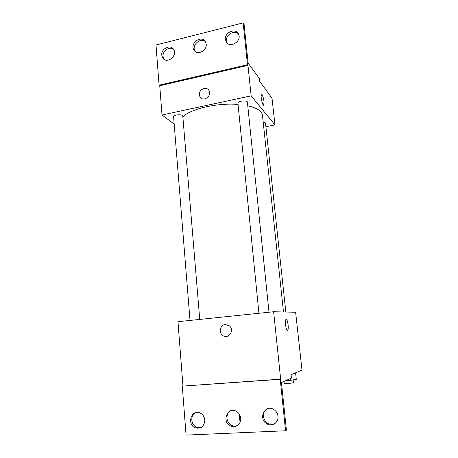 <?xml version="1.0" encoding="UTF-8"?>
<svg xmlns="http://www.w3.org/2000/svg" width="458" height="458" viewBox="0 0 458 458"><rect width="100%" height="100%" fill="white"/><g stroke="black" fill="none" stroke-linecap="round" stroke-linejoin="round"><path stroke-width="0.69" d="M182.942 385.945L177.973 321.682L273.632 311.749L295.628 312.253L302.005 370.081L291.076 374.718L291.437 378.079L281.441 382.573L286.405 430.125L285.592 430.766L280.239 379.321L280.651 379.144L182.29 386.128L280.239 379.321M285.592 430.766L186.062 435.1L182.29 386.128M225.313 324.51L229.395 325.827C235.109 330.384 228.032 340.117 222.519 335.313C218.414 332.325 220.378 324.756 225.313 324.51C220.378 324.756 218.414 332.325 222.519 335.313C228.032 340.117 235.109 330.384 229.395 325.827L225.313 324.51M273.632 311.749L280.651 379.144M287.779 330.378L287.773 330.384C288.248 329.416 288.357 327.579 288.099 324.865C288.363 327.579 288.254 329.416 287.779 330.378C286.485 332.817 284.504 321.413 285.895 319.535C286.777 318.905 287.515 320.68 288.105 324.865C287.653 321.424 287.023 319.564 286.216 319.283M204.795 419.963C204.382 416.648 202.797 414.313 200.02 412.944C191.198 408.702 186.429 424.806 195.606 427.892C201.285 428.917 204.348 426.278 204.795 419.963M277.983 416.23C277.611 413.356 276.248 411.141 273.907 409.578C264.936 403.544 257.562 419.282 267.146 423.999C272.287 427.005 278.83 422.339 277.983 416.23M240.702 418.131C240.301 414.994 238.795 412.692 236.185 411.221C227.214 406.206 221.363 422.259 230.792 426.037C235.67 428.407 241.418 423.845 240.702 418.131M195.514 412.629C189.967 415.28 190.866 425.362 196.86 427.291L201.365 427.337M266.768 409.051C261.884 412.045 262.64 420.782 268.05 423.398C270.501 424.618 272.882 424.6 275.189 423.341M230.546 410.826C225.233 413.631 226.075 423.181 231.874 425.436C233.786 426.238 235.67 426.243 237.513 425.442M182.856 116.761C190.62 108.855 217.476 102.655 238.046 104.441M247.772 105.798C257.007 107.945 261.902 111.088 262.457 115.233L283.496 311.978M258.936 313.278L237.925 103.227C237.45 100.978 247.412 99.884 247.4 102.191L269.006 312.23M190.013 320.434L173.588 116.727C173.181 114.609 182.868 113.956 182.799 116.103L199.751 319.421M263.201 122.189C264.632 122.309 265.405 122.641 265.52 123.185L285.832 312.03M265.898 126.694L274.96 124.902L251.139 95.831L162.006 115.01L174.183 124.078M203.982 88.417C206.18 88.022 207.858 88.715 209.014 90.495C212.438 95.859 203.031 102.466 199.969 96.884C198.52 92.945 199.854 90.123 203.982 88.417C199.854 90.123 198.52 92.951 199.969 96.884C203.037 102.466 212.438 95.865 209.014 90.495C207.858 88.715 206.18 88.022 203.982 88.417M274.96 124.902L272.018 98.212L259.634 81.295L259.325 78.461L248.11 62.986L244.08 24.354L243.146 22.9L247.503 64.733L247.967 65.362L159.745 85.755L162.006 115.01M247.967 65.362L251.139 95.831M243.146 22.9L155.995 44.993L159.092 85.199L159.745 85.755M264.043 101.716L263.888 105.059C262.886 107.109 260.287 96.375 261.426 94.84C262.423 94.629 263.293 96.924 264.043 101.716M263.671 105.243L264.043 101.722C263.436 97.56 262.634 95.207 261.632 94.663M206.209 44.186L205.55 41.936C201.995 34.562 189.572 42.978 193.814 49.825C196.705 55.744 207.171 51.033 206.209 44.186M225.479 39.417L226.052 41.472C229.263 48.96 242.225 41.455 238.549 34.173C235.916 27.52 224.397 32.197 225.479 39.417M161.76 55.172L162.636 57.868C166.477 64.567 177.91 55.905 173.645 49.475C170.657 43.899 160.913 48.617 161.76 55.172M247.503 64.733L159.092 85.199M205.442 41.741C200.558 37.018 191.301 45.342 194.965 51.113L195.119 51.37M238.498 34.064C234.616 29.478 225.565 34.59 226.492 40.779L227.157 43.012M173.49 49.241C169.512 46.035 162.361 50.97 163.048 56.414L164.113 59.38M295.582 372.806L296.286 379.31L290.853 380.283L285.758 380.632M290.658 378.434L290.853 380.283M283.989 381.428L284.2 383.409C284.012 383.953 293.721 383.094 293.423 382.596L293.131 379.877M240.044 422.328L239.282 414.049M231.874 425.436L230.792 426.037M268.05 423.398L267.146 423.999M196.86 427.291L195.606 427.892M163.924 59.099L162.636 57.868M227.065 42.823L226.052 41.472M194.965 51.113L193.814 49.825"/></g></svg>
